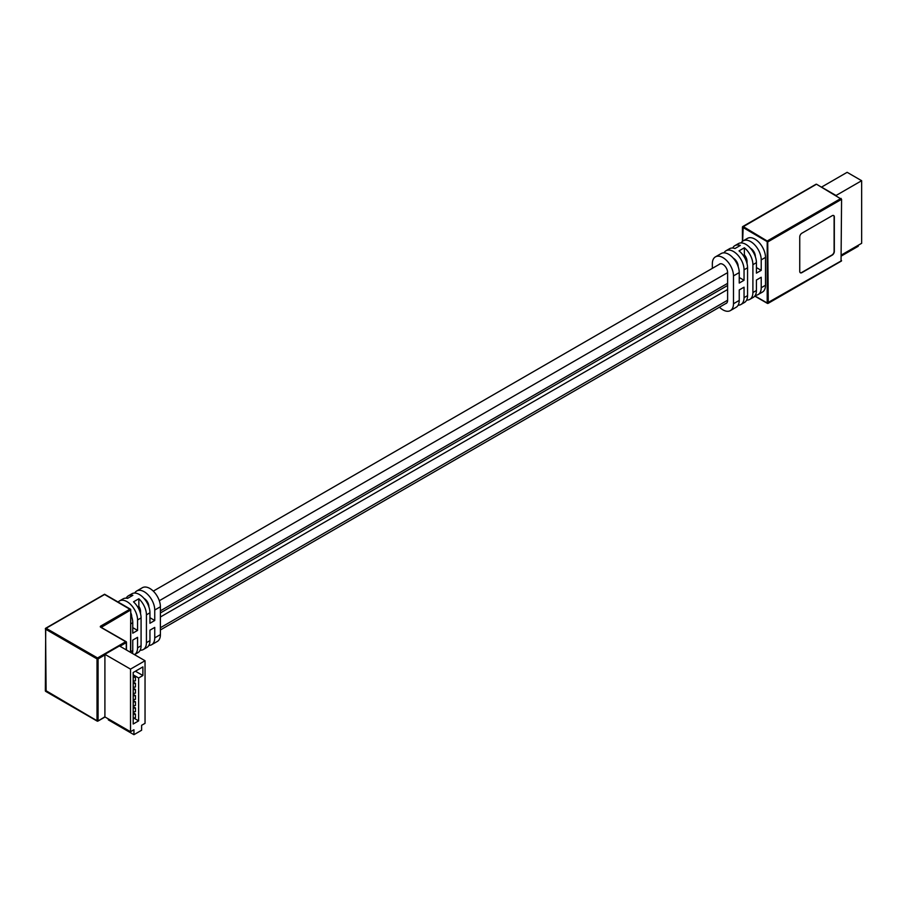 <?xml version="1.0" encoding="UTF-8"?>
<svg xmlns="http://www.w3.org/2000/svg" width="907" height="907" viewBox="0 0 907 907"><rect width="100%" height="100%" fill="white"/><g stroke="black" fill="none" stroke-linecap="round" stroke-linejoin="round"><path stroke-width="1.36" d="M133.193 683.209A2.109 1.224 -0 0 0 135.438 683.288L135.438 686.984A2.109 1.224 180 0 1 133.193 686.905M133.193 680.738A2.109 1.224 180 0 0 135.438 680.828L135.438 677.121L133.193 675.828M135.438 683.288L133.193 681.996M133.193 693.061A2.109 1.224 180 0 0 135.438 693.141L135.438 689.445L133.193 688.152M133.193 699.229A2.109 1.224 180 0 0 135.438 699.308L135.438 695.612L133.193 694.32M133.193 705.385A2.109 1.224 180 0 0 135.438 705.465L135.438 701.769L133.193 700.476M133.193 711.553A2.109 1.224 180 0 0 135.438 711.632L135.438 707.936L133.193 706.644M138.635 720.872L138.635 677.994L142.898 675.522L142.898 666.894L133.193 672.506L133.193 724.013L138.635 720.872L133.193 717.732A2.109 1.224 180 0 0 135.438 717.788L135.438 714.092L133.193 712.8M138.635 677.994L133.193 674.842M108.33 718.9L108.33 719.886L133.941 734.681L141.617 730.237L141.617 725.305L145.041 723.344L145.041 660.738L130.517 669.117L130.517 731.722L133.941 729.75L133.941 734.681M145.041 660.738L119.429 645.943L104.906 654.332L104.906 716.927L130.517 731.722M133.193 714.013A2.109 1.224 -0 0 0 135.438 714.092M133.193 701.689A2.109 1.224 -0 0 0 135.438 701.769M133.193 689.365A2.109 1.224 -0 0 0 135.438 689.445M133.193 677.041A2.109 1.224 -0 0 0 135.438 677.121M133.193 707.845A2.109 1.224 -0 0 0 135.438 707.936M133.193 695.522A2.109 1.224 -0 0 0 135.438 695.612M142.898 675.522L135.426 671.214M130.517 669.117L104.906 654.332M754.907 295.92L767.197 303.017L767.197 241.647L742.436 227.158L816.504 184.212L815.438 184.835L816.504 184.212L841.583 199.313L841.05 260.989M719.455 307.19A14.943 8.628 -120 0 0 730.384 310.591L736.144 307.269A14.943 8.628 -120 0 0 739.239 300.421L739.239 289.945L744.046 287.179L744.046 297.655A14.943 8.628 60 0 1 740.951 304.491L744.466 302.462A14.943 8.628 -120 0 0 747.561 295.614L747.561 267.769A14.943 8.628 -120 0 0 739.024 250.865L744.364 247.781A14.943 8.628 60 0 1 752.901 264.685L752.901 292.542A14.943 8.628 60 0 1 749.806 299.378L753.332 297.349A14.943 8.628 -120 0 0 756.415 290.501L756.415 280.025L761.222 277.259L761.222 287.734A14.943 8.628 60 0 1 758.127 294.571L762.402 292.111A14.943 8.628 -120 0 0 765.497 285.263L765.497 257.418A14.943 8.628 -120 0 0 754.93 239.119A14.943 8.628 -120 0 0 747.459 238.371L743.184 240.843A14.943 8.628 60 0 1 750.656 241.579A14.943 8.628 60 0 1 761.222 259.878L761.222 270.354L756.415 273.132L756.415 262.656A14.943 8.628 -120 0 0 745.86 244.357A14.943 8.628 -120 0 0 738.389 243.609L734.863 245.65A14.943 8.628 60 0 1 740.305 245.446L734.965 248.529A14.943 8.628 -120 0 0 729.523 248.722L726.008 250.763A14.943 8.628 60 0 1 733.48 251.5A14.943 8.628 60 0 1 744.046 269.798L744.046 280.274L739.239 283.052L739.239 272.576A14.943 8.628 -120 0 0 728.672 254.277A14.943 8.628 -120 0 0 721.201 253.529L715.442 256.862A14.943 8.628 -120 0 0 712.346 263.699L712.346 268.359M741.178 242.917A14.943 8.628 60 0 1 743.184 240.843M758.127 294.571A14.943 8.628 60 0 1 755.327 295.274M832.195 215.707L801.89 233.201A3.016 1.746 120 0 0 799.747 236.897L799.747 271.408A3.016 1.746 120 0 0 800.371 272.78A3.016 1.746 120 0 0 801.89 272.633L832.195 255.139A3.016 1.746 120 0 0 834.327 251.443L834.327 216.932A3.016 1.746 120 0 0 833.703 215.549A3.016 1.746 120 0 0 832.195 215.707M750.486 248.269A6.644 3.832 60 0 1 755.35 256.488L755.35 256.692M756.415 267.588L761.222 270.354M749.806 299.378A14.943 8.628 60 0 1 746.642 300.07M740.951 304.491A14.943 8.628 60 0 1 738.151 305.194M744.364 247.781L744.364 254.867A6.644 3.832 60 0 1 747.028 261.295L747.028 263.631M732.686 248.042A14.943 8.628 60 0 1 734.863 245.65M724.001 252.838A14.943 8.628 60 0 1 726.008 250.763M800.269 272.712A3.016 1.746 120 0 0 801.675 272.508L831.98 255.014A3.016 1.746 120 0 0 834.111 251.318L834.111 216.807A3.016 1.746 120 0 0 833.59 215.492M733.309 258.189A6.644 3.832 60 0 1 738.173 266.409L738.173 266.613M743.287 255.491L744.364 254.867M730.384 310.591A14.943 8.628 -120 0 0 733.48 303.754L733.48 275.898A14.943 8.628 -120 0 0 722.913 257.599A14.943 8.628 -120 0 0 715.442 256.862M739.239 277.508L744.046 280.274M725.589 303.652A6.644 3.832 -120 0 0 726.235 303.403A6.644 3.832 -120 0 0 727.607 300.364L727.607 272.508A6.644 3.832 -120 0 0 724.704 265.83A6.644 3.832 -120 0 0 719.591 264.05A6.644 3.832 -120 0 0 719.047 264.481M160.403 612.951L727.607 285.478M861.65 180.708L847.138 172.319L821.527 187.114L836.039 195.493L861.65 180.708L861.65 243.303L841.583 254.89M858.237 245.275L858.237 246.262L841.583 255.876M141.084 645.761L137.569 647.802A14.943 8.628 60 0 1 134.474 654.639L137.989 652.609A14.943 8.628 -120 0 0 141.084 645.761L141.084 617.916A14.943 8.628 -120 0 0 133.51 601.84L138.85 598.756A14.943 8.628 60 0 1 146.424 614.833L146.424 642.678A14.943 8.628 60 0 1 143.329 649.525A14.943 8.628 60 0 1 140.166 650.206M130.744 614.379A14.943 8.628 -120 0 1 132.762 622.724L132.762 633.188L137.569 630.422L137.569 619.946A14.943 8.628 60 0 0 131.039 604.912A14.943 8.628 60 0 0 119.531 600.91A14.943 8.628 60 0 0 118.148 602.078M137.569 647.802L137.569 637.326L132.762 640.093L132.762 650.568L130.744 651.736M132.422 653.448A14.943 8.628 -120 0 0 132.762 650.568M130.517 652.36L130.744 609.776L104.588 594.493L46.11 628.268L97.548 657.96L125.722 641.691L101.278 627.587M126.209 598.189A14.943 8.628 60 0 1 128.386 595.797A14.943 8.628 60 0 1 132.876 595.309L127.536 598.382A14.943 8.628 -120 0 0 123.057 598.869L119.531 600.91M149.95 617.724L154.746 620.501L149.95 623.268L149.95 612.803A14.943 8.628 -120 0 0 143.419 597.758A14.943 8.628 -120 0 0 131.912 593.756L128.386 595.797M130.744 612.735A6.644 3.832 60 0 1 131.696 616.556L131.696 616.76M132.762 627.644L137.569 630.422M143.329 649.525L146.855 647.485A14.943 8.628 -120 0 0 149.95 640.648L146.424 642.678M137.671 606.953L138.85 606.273L138.85 598.756M134.712 593.053A14.943 8.628 60 0 1 136.708 590.99L142.365 587.725A14.943 8.628 60 0 1 153.884 591.727A14.943 8.628 60 0 1 160.403 606.76L160.403 634.605L154.746 637.882L154.746 627.406L149.95 630.172L149.95 640.648M154.746 620.501L154.746 610.026A14.943 8.628 60 0 0 148.226 594.992A14.943 8.628 60 0 0 136.708 590.99M138.85 606.273A6.644 3.832 60 0 1 140.551 611.443L140.551 613.778M144.02 598.405A6.644 3.832 60 0 1 144.179 598.507A6.644 3.832 60 0 1 148.884 606.636L148.884 606.84M160.403 634.605A14.943 8.628 60 0 1 157.308 641.453L151.65 644.718A14.943 8.628 60 0 1 148.861 645.421M154.746 637.882A14.943 8.628 60 0 1 151.65 644.718M841.583 199.313L768.263 241.647L743.184 226.546L742.652 241.194M841.583 260.683L767.197 303.017L768.263 303.017L767.73 240.718L841.05 198.384M752.901 264.685L756.415 262.656M752.901 292.542L756.415 290.501M761.222 287.734L765.497 285.263M761.222 259.878L765.497 257.418M744.046 297.655L747.561 295.614M744.046 269.798L747.561 267.769M733.48 275.898L739.239 272.576M733.48 303.754L739.239 300.421M160.403 627.712L727.607 300.24M160.403 616.987L727.607 289.514M159.315 600.74L727.607 272.633M160.403 610.83L727.607 283.358M45.565 690.431L97.015 720.748L97.015 658.89L45.565 629.186L46.11 691.361M104.906 654.945L98.081 658.89L98.081 720.748L97.015 720.748L97.922 721.099L105.019 716.995M104.906 716.802L97.922 721.099A0.76 0.76 0 0 1 97.162 721.099L45.724 691.395A0.76 0.76 0 0 1 45.35 690.749L45.724 628.222L104.588 594.244L130.37 609.13A0.76 0.76 0 0 1 130.744 609.776L130.744 652.484M141.084 617.916L137.569 619.946M132.762 622.724L130.744 623.88M101.062 627.213L100.745 626.045L129.984 609.164L130.517 610.082L101.278 627.327M126.254 649.888L126.254 642.621L119.962 646.26M149.95 612.803L146.424 614.833M100.745 626.045A1.508 0.873 -0 0 0 100.745 627.281M45.565 628.574L45.724 628.222A0.76 0.76 0 0 0 45.35 628.88L45.565 628.574M97.015 658.89L98.081 658.89L97.548 657.96L97.015 658.89M126.47 650.024L126.47 642.315A0.76 0.76 0 0 0 126.096 641.657L126.254 642.621L126.096 641.657L101.062 627.281M160.403 606.76L154.746 610.026M742.436 241.375L742.436 227.158A0.76 0.76 0 0 1 742.81 226.512L815.971 184.268M841.435 261.023L768.116 303.357A0.76 0.76 0 0 1 767.356 303.357L754.771 296.09M160.403 629.957L726.768 302.972M153.294 591.126L720.237 263.801"/></g></svg>
